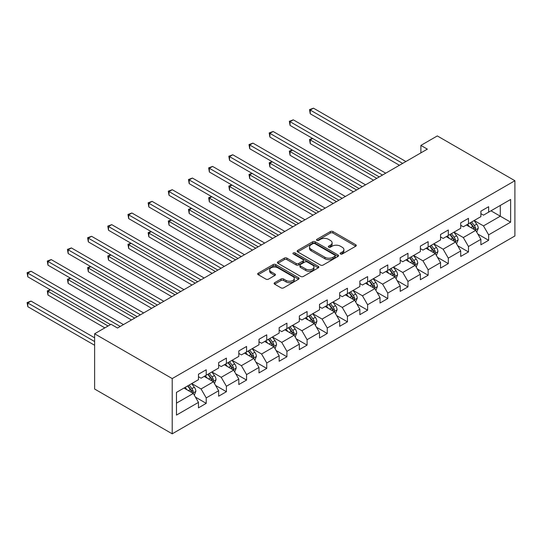 <?xml version="1.0" encoding="UTF-8"?>
<svg xmlns="http://www.w3.org/2000/svg" width="542" height="542" viewBox="0 0 542 542"><rect width="100%" height="100%" fill="white"/><g stroke="black" fill="none" stroke-linecap="round" stroke-linejoin="round"><path stroke-width="0.81" d="M340.491 253.988A1.253 0.725 0 0 0 342.266 253.988L355.755 246.203A1.795 1.037 0 0 0 356.284 245.472A1.795 1.037 0 0 0 355.755 244.733L332.91 231.542A1.795 1.037 0 0 0 330.369 231.542L316.88 239.334A1.253 0.725 0 0 0 316.514 239.842A1.253 0.725 0 0 0 316.88 240.357A1.253 0.725 0 0 0 318.662 240.357L320.403 239.347A5.745 3.32 0 0 1 328.527 239.347L330.43 240.452A5.745 3.32 0 0 1 332.117 242.796A5.745 3.32 0 0 1 330.43 245.14L328.689 246.149A1.253 0.725 0 0 0 328.317 246.657A1.253 0.725 0 0 0 328.689 247.172A1.253 0.725 0 0 0 330.464 247.172L332.212 246.163A5.745 3.32 0 0 1 340.335 246.163L342.239 247.267A5.745 3.32 0 0 1 343.919 249.611A5.745 3.32 0 0 1 342.239 251.955L340.491 252.965A1.253 0.725 0 0 0 340.125 253.473A1.253 0.725 0 0 0 340.491 253.988L340.491 252.965M274.645 282.694A1.795 1.037 0 0 0 274.123 283.432A1.795 1.037 0 0 0 274.645 284.164L281.054 287.863A1.795 1.037 0 0 0 283.595 287.863L298.574 279.218A1.795 1.037 0 0 0 299.096 278.48A1.795 1.037 0 0 0 298.574 277.748L275.722 264.557A1.795 1.037 0 0 0 273.188 264.557L258.209 273.209A1.795 1.037 0 0 0 257.68 273.94A1.795 1.037 0 0 0 258.209 274.672L265.953 279.144A1.795 1.037 0 0 0 268.486 279.144L274.902 275.444A1.795 1.037 0 0 0 275.424 274.706A1.795 1.037 0 0 0 274.902 273.974L271.061 271.759A4.803 2.771 0 0 1 269.652 269.801A4.803 2.771 0 0 1 272.619 267.24A4.803 2.771 0 0 1 277.85 267.836L292.89 276.522A4.803 2.771 0 0 1 294.299 278.48A4.803 2.771 0 0 1 291.332 281.041A4.803 2.771 0 0 1 286.101 280.444L283.595 278.995A1.795 1.037 0 0 0 281.054 278.995L274.645 282.694L274.645 284.164L281.054 280.492L281.054 278.995M514.9 180.723L437.313 135.927L420.89 145.412L427.353 149.145L117.519 328.025L111.049 324.292L94.626 333.777L172.214 378.573L514.9 180.723L514.9 235.973L172.214 433.824L172.214 378.573M320.532 265.072A1.795 1.037 0 0 0 323.073 265.072L338.045 256.427A1.795 1.037 0 0 0 338.574 255.688A1.795 1.037 0 0 0 338.045 254.957L315.2 241.766A1.795 1.037 0 0 0 312.659 241.766L297.687 250.418A1.795 1.037 0 0 0 297.158 251.149A1.795 1.037 0 0 0 297.687 251.881L320.532 265.072M293.805 254.259A1.253 0.725 0 0 1 295.078 254.435L295.078 252.945L318.31 266.352A1.795 1.037 0 0 1 318.838 267.084A1.795 1.037 0 0 1 318.31 267.823L303.33 276.467A1.795 1.037 0 0 1 300.796 276.467L277.944 263.276L277.944 261.813A1.795 1.037 0 0 0 277.423 262.545A1.795 1.037 0 0 0 277.944 263.276M277.944 261.813L284.354 258.107A1.795 1.037 0 0 1 286.894 258.107L296.162 263.459A1.795 1.037 0 0 0 298.696 263.459L302.951 261.007A1.795 1.037 0 0 0 303.479 260.268A1.795 1.037 0 0 0 302.951 259.537L293.303 253.968A1.253 0.725 0 0 1 292.937 253.46A1.253 0.725 0 0 1 293.71 252.789A1.253 0.725 0 0 1 295.078 252.945M195.432 397.123L206.224 403.356L206.224 397.909L218.643 390.741L218.643 396.195L226.4 391.71L226.4 386.263L238.812 379.095L238.812 384.542L246.569 380.064L246.569 374.617L258.988 367.449L258.988 372.896L266.745 368.418L266.745 362.971L279.157 355.803L279.157 361.25L286.921 356.772L286.921 351.324L299.333 344.156L299.333 349.604L307.09 345.125L307.09 339.678L319.509 332.51L319.509 337.957L327.266 333.479L327.266 328.025L339.678 320.864L339.678 326.311L347.436 321.833L347.436 316.379L359.854 309.211L359.854 314.665L367.612 310.187L367.612 304.733L380.023 297.565L380.023 303.019L387.781 298.54L387.781 293.087L400.199 285.919L400.199 291.372L407.957 286.894L407.957 281.44L420.368 274.272L420.368 279.726L428.133 275.241L428.133 269.794L440.544 262.626L440.544 268.08L448.302 263.595L448.302 258.148L460.72 250.98L460.72 256.434L468.478 251.949L468.478 246.502L480.889 239.334L480.889 244.781L488.647 240.302L488.647 234.855L510.632 222.159L510.632 199.463L500.286 205.438L500.286 216.19L510.632 222.159M206.224 403.356L198.467 407.841L198.467 402.388L176.482 415.084L176.482 392.381L198.467 379.691L198.467 374.244L206.224 369.759L206.224 375.213L218.643 368.045L218.643 362.598L226.4 358.113L226.4 363.567L238.812 356.399L238.812 350.945L246.569 346.467L246.569 351.921L258.988 344.753L258.988 339.299L266.745 334.82L266.745 340.274L279.157 333.106L279.157 327.653L286.921 323.174L286.921 328.628L299.333 321.46L299.333 316.006L307.09 311.528L307.09 316.975L319.509 309.814L319.509 304.36L327.266 299.882L327.266 305.329L339.678 298.168L339.678 292.714L347.436 288.236L347.436 293.683L359.854 286.515L359.854 281.068L367.612 276.589L367.612 282.036L380.023 274.869L380.023 269.421L387.781 264.943L387.781 270.39L400.199 263.222L400.199 257.775L407.957 253.297L407.957 258.744L420.368 251.576L420.368 246.129L428.133 241.651L428.133 247.098L440.544 239.93L440.544 234.483L448.302 229.998L448.302 235.452L460.72 228.284L460.72 222.837L468.478 218.351L468.478 223.805L480.889 216.637L480.889 211.184L488.647 206.705L488.647 212.159L510.632 199.463M204.158 376.405L213.467 381.785L201.055 388.953L191.746 383.573M198.467 376.704L201.055 378.201L206.224 375.213M201.055 388.953L206.224 397.909M213.467 381.785L218.643 390.741M224.327 364.759L233.643 370.139L221.224 377.307L211.915 371.927M218.643 365.057L221.224 366.555L226.4 363.567M221.224 377.307L226.4 386.263M233.643 370.139L238.812 379.095M244.503 353.113L253.812 358.492L241.4 365.654L232.091 360.281M238.812 353.411L241.4 354.908L246.569 351.921M241.4 365.654L246.569 374.617M253.812 358.492L258.988 367.449M264.679 341.467L273.988 346.839L261.576 354.007L252.26 348.635M258.988 341.765L261.576 343.255L266.745 340.274M261.576 354.007L266.745 362.971M273.988 346.839L279.157 355.803M284.848 329.821L294.157 335.193L281.745 342.361L272.436 336.988M279.157 330.119L281.745 331.609L286.921 328.628M281.745 342.361L286.921 351.324M294.157 335.193L299.333 344.156M305.024 318.174L314.333 323.547L301.921 330.715L292.605 325.342M299.333 318.472L301.921 319.963L307.09 316.975M301.921 330.715L307.09 339.678M314.333 323.547L319.509 332.51M325.193 306.528L334.509 311.901L322.09 319.069L312.781 313.696M319.509 306.826L322.09 308.317L327.266 305.329M322.09 319.069L327.266 328.025M334.509 311.901L339.678 320.864M345.369 294.882L354.678 300.254L342.266 307.422L332.957 302.05M339.678 295.18L342.266 296.67L347.436 293.683M342.266 307.422L347.436 316.379M354.678 300.254L359.854 309.211M365.538 283.236L374.854 288.608L362.435 295.776L353.127 290.397M359.854 283.534L362.435 285.024L367.612 282.036M362.435 295.776L367.612 304.733M374.854 288.608L380.023 297.565M385.714 271.583L395.023 276.962L382.611 284.13L373.303 278.751M380.023 271.888L382.611 273.378L387.781 270.39M382.611 284.13L387.781 293.087M395.023 276.962L400.199 285.919M405.89 259.936L415.199 265.316L402.787 272.484L393.472 267.104M400.199 260.235L402.787 261.732L407.957 258.744M402.787 272.484L407.957 281.44M415.199 265.316L420.368 274.272M426.059 248.29L435.368 253.67L422.956 260.837L413.648 255.458M420.368 248.588L422.956 250.086L428.133 247.098M422.956 260.837L428.133 269.794M435.368 253.67L440.544 262.626M446.235 236.644L455.544 242.023L443.132 249.191L433.817 243.812M440.544 236.942L443.132 238.439L448.302 235.452M443.132 249.191L448.302 258.148M455.544 242.023L460.72 250.98M466.405 224.998L475.72 230.377L463.302 237.538L453.993 232.166M460.72 225.296L463.302 226.793L468.478 223.805M463.302 237.538L468.478 246.502M475.72 230.377L480.889 239.334M490.977 210.811L500.286 216.19L483.478 225.892L474.169 220.519M480.889 213.65L483.478 215.147L488.647 212.159M483.478 225.892L488.647 234.855M94.626 333.777L94.626 389.027L172.214 433.824M420.89 145.412L420.89 152.878M176.482 403.133L193.298 393.431L183.982 388.052M193.298 393.431L198.467 402.388M477.854 234.069L488.647 240.302M457.678 245.716L468.478 251.949M437.502 257.362L448.302 263.595M417.333 269.008L428.133 275.241M397.157 280.654L407.957 286.894M376.988 292.307L387.781 298.54M356.812 303.954L367.612 310.187M336.643 315.6L347.436 321.833M316.467 327.246L327.266 333.479M296.291 338.892L307.09 345.125M276.122 350.538L286.921 356.772M255.946 362.185L266.745 368.418M235.777 373.831L246.569 380.064M215.601 385.477L226.4 391.71M340.993 254.164L342.239 253.446A5.745 3.32 0 0 0 343.919 251.102L343.919 249.611M332.117 242.796L332.117 244.286A5.745 3.32 0 0 1 330.43 246.63L329.19 247.348M355.728 246.217L332.91 233.04A1.795 1.037 0 0 0 330.369 233.04L317.382 240.533M338.045 254.957L338.045 256.427L315.2 243.263A1.795 1.037 0 0 0 312.659 243.263L297.707 251.894L297.687 250.418M334.875 256.203A1.253 0.725 0 0 0 335.241 255.688A1.253 0.725 0 0 0 334.875 255.18L314.821 243.602A1.253 0.725 0 0 0 313.046 243.602L311.203 244.666A5.745 3.32 0 0 0 309.523 247.01A5.745 3.32 0 0 0 311.203 249.354L324.909 257.267A5.745 3.32 0 0 0 333.032 257.267L334.875 256.203L334.875 257.701A1.253 0.725 0 0 0 335.241 257.186L335.241 255.688M309.523 247.01L309.523 248.5A5.745 3.32 0 0 0 311.203 250.844L311.203 249.354M334.875 257.701L333.032 258.758A5.745 3.32 0 0 1 324.909 258.758L311.203 250.844M277.971 263.29L284.354 259.604L284.354 258.107M303.479 260.268L303.479 261.766A1.795 1.037 0 0 1 302.951 262.497L298.696 264.95A1.795 1.037 0 0 1 296.162 264.95L286.894 259.604A1.795 1.037 0 0 0 284.354 259.604M295.078 254.435L318.289 267.836M305.776 269.008A4.803 2.771 0 0 0 311.006 269.611A4.803 2.771 0 0 0 313.974 267.05A4.803 2.771 0 0 0 312.565 265.092L307.267 262.03A1.795 1.037 0 0 0 304.726 262.03L300.478 264.482A1.795 1.037 0 0 0 299.95 265.221A1.795 1.037 0 0 0 300.478 265.953L305.776 269.008L305.776 270.505A4.803 2.771 0 0 0 311.006 271.102A4.803 2.771 0 0 0 313.974 268.541L313.974 267.05M299.95 265.221L299.95 266.711A1.795 1.037 0 0 0 300.478 267.443L300.478 265.953M305.776 270.505L300.478 267.443M294.299 278.48L294.299 279.977A4.803 2.771 0 0 1 291.332 282.538A4.803 2.771 0 0 1 286.101 281.935L283.595 280.492A1.795 1.037 0 0 0 281.054 280.492M269.652 269.801L269.652 271.291A4.803 2.771 0 0 0 271.061 273.249L271.061 271.759M274.875 275.458L271.061 273.249M298.547 279.232L275.722 266.054A1.795 1.037 0 0 0 273.188 266.054L258.229 274.686M476.736 232.145L478.274 228.27A4.844 2.798 -120 0 0 476.73 224.144L474.06 220.58M469.413 226.732L467.597 224.313M312.693 138.495L310.234 139.911L310.234 143.644L373.56 180.201M474.968 229.943L475.659 228.473A4.844 2.798 -120 0 0 474.277 225.56L471.608 221.996M470.388 222.701L473.349 226.651A2.466 1.423 60 0 1 473.803 227.403L475.659 228.473M470.056 222.891L472.726 226.454A4.844 2.798 60 0 1 474.108 229.374M310.234 143.644L309.523 139.497L376.792 178.338M309.523 139.497L312.409 138.325M402.652 163.406L310.234 110.046L313.466 108.176L405.89 161.536M399.42 165.269L310.234 113.779L310.234 110.046L309.523 109.633L313.466 108.176M310.234 113.779L309.523 109.633M456.567 243.792L458.105 239.916A4.844 2.798 -120 0 0 456.56 235.79L453.891 232.227M449.237 238.378L447.421 235.96M292.517 150.141L290.058 151.557L290.058 155.29L353.384 191.848M454.792 241.59L455.49 240.12A4.844 2.798 -120 0 0 454.101 237.206L451.432 233.643M450.219 234.347L453.18 238.297A2.466 1.423 60 0 1 453.627 239.049L455.49 240.12M449.88 234.537L452.55 238.101A4.844 2.798 60 0 1 453.939 241.021M290.058 155.29L289.347 151.143L356.616 189.985M289.347 151.143L292.233 149.971M436.391 255.438L437.929 251.563A4.844 2.798 -120 0 0 436.385 247.437L433.715 243.873M429.061 250.025L427.252 247.606M272.348 161.787L269.889 163.203L269.889 166.936L333.215 203.494M434.623 253.236L435.314 251.766A4.844 2.798 -120 0 0 433.925 248.853L431.256 245.289M430.043 245.993L433.004 249.943A2.466 1.423 60 0 1 433.458 250.695L435.314 251.766M429.704 246.19L432.374 249.747A4.844 2.798 60 0 1 433.763 252.667M269.889 166.936L269.178 162.79L336.447 201.631M269.178 162.79L272.064 161.618M382.483 175.052L290.058 121.693L293.297 119.829L385.714 173.183M379.251 176.916L290.058 125.426L290.058 121.693L289.347 121.279L293.297 119.829M290.058 125.426L289.347 121.279M362.307 186.699L269.889 133.339L273.121 131.476L365.538 184.829M359.075 188.562L269.889 137.072L269.889 133.339L269.178 132.932L273.121 131.476M269.889 137.072L269.178 132.932M416.222 267.084L417.76 263.209A4.844 2.798 -120 0 0 416.209 259.083L413.546 255.519M408.892 261.671L407.076 259.252M252.172 173.433L249.713 174.849L249.713 178.582L313.039 215.147M414.447 264.882L415.145 263.419A4.844 2.798 -120 0 0 413.756 260.499L411.087 256.935M409.874 257.64L412.835 261.59A2.466 1.423 60 0 1 413.282 262.342L415.145 263.419M409.535 257.836L412.205 261.4A4.844 2.798 60 0 1 413.593 264.313M249.713 178.582L249.002 174.443L316.271 213.277M249.002 174.443L251.888 173.271M396.046 278.73L397.584 274.855A4.844 2.798 -120 0 0 396.039 270.729L393.37 267.165M388.716 273.317L386.907 270.898M231.996 185.079L229.544 186.495L229.544 190.228L292.87 226.793M394.278 276.528L394.969 275.065A4.844 2.798 -120 0 0 393.58 272.145L390.911 268.588M389.698 269.286L392.659 273.236A2.466 1.423 60 0 1 393.106 273.988L394.969 275.065M389.359 269.482L392.029 273.046A4.844 2.798 60 0 1 393.417 275.959M229.544 190.228L228.832 186.089L296.101 224.923M228.832 186.089L231.712 184.917M375.877 290.377L377.415 286.501A4.844 2.798 -120 0 0 375.863 282.375L373.194 278.812M368.546 284.963L366.731 282.545M211.827 196.726L209.368 198.142L209.368 201.875L272.694 238.439M374.102 288.175L374.793 286.711A4.844 2.798 -120 0 0 373.411 283.791L370.742 280.234M369.529 280.932L372.489 284.882A2.466 1.423 60 0 1 372.937 285.634L374.793 286.711M369.19 281.129L371.859 284.692A4.844 2.798 60 0 1 373.242 287.606M209.368 201.875L208.656 197.735L275.925 236.569M208.656 197.735L211.543 196.563M342.137 198.345L249.713 144.985L252.945 143.122L345.369 196.482M338.906 200.215L249.713 148.718L249.713 144.985L249.002 144.578L252.945 143.122M249.713 148.718L249.002 144.578M321.962 209.991L229.544 156.631L232.775 154.768L325.193 208.128M318.73 211.861L229.544 160.364L229.544 156.631L228.832 156.225L232.775 154.768M229.544 160.364L228.832 156.225M301.792 221.637L209.368 168.277L212.6 166.414L305.024 219.774M298.554 223.507L209.368 172.01L209.368 168.277L208.656 167.871L212.6 166.414M209.368 172.01L208.656 167.871M355.701 302.023L357.239 298.147A4.844 2.798 -120 0 0 355.694 294.021L353.025 290.458M348.371 296.616L346.555 294.191M191.651 208.372L189.199 209.788L189.199 213.521L252.518 250.086M353.926 299.821L354.624 298.357A4.844 2.798 -120 0 0 353.235 295.444L350.566 291.881M349.353 292.578L352.314 296.535A2.466 1.423 60 0 1 352.761 297.28L354.624 298.357M349.014 292.775L351.683 296.338A4.844 2.798 60 0 1 353.072 299.252M189.199 213.521L188.487 209.381L255.756 248.216M188.487 209.381L191.367 208.209M281.616 233.284L189.199 179.924L192.43 178.061L284.848 231.42M278.385 235.153L189.199 183.657L189.199 179.924L188.487 179.517L192.43 178.061M189.199 183.657L188.487 179.517M335.525 313.669L337.063 309.794A4.844 2.798 -120 0 0 335.518 305.668L332.849 302.104M328.201 308.262L326.386 305.837M171.482 220.018L169.023 221.441L169.023 225.174L232.349 261.732M333.757 311.467L334.448 310.004A4.844 2.798 -120 0 0 333.066 307.09L330.396 303.527M329.177 304.225L332.138 308.181A2.466 1.423 60 0 1 332.592 308.926L334.448 310.004M328.845 304.421L331.514 307.985A4.844 2.798 60 0 1 332.896 310.898M169.023 225.174L168.311 221.028L235.58 259.862M168.311 221.028L171.197 219.856M261.44 244.93L169.023 191.577L172.254 189.707L264.679 243.067M258.209 246.8L169.023 195.31L169.023 191.577L168.311 191.163L172.254 189.707M169.023 195.31L168.311 191.163M315.356 325.315L316.894 321.44A4.844 2.798 -120 0 0 315.349 317.314L312.68 313.75M308.025 319.909L306.21 317.483M151.306 231.664L148.847 233.087L148.847 236.82L212.173 273.378M313.581 323.113L314.279 321.65A4.844 2.798 -120 0 0 312.89 318.737L310.22 315.173M309.008 315.871L311.968 319.827A2.466 1.423 60 0 1 312.416 320.573L314.279 321.65M308.669 316.067L311.338 319.631A4.844 2.798 60 0 1 312.727 322.544M148.847 236.82L148.135 232.674L215.404 271.508M148.135 232.674L151.022 231.502M241.271 256.576L148.847 203.223L152.085 201.353L244.503 254.713M238.04 258.446L148.847 206.956L148.847 203.223L148.135 202.81L152.085 201.353M148.847 206.956L148.135 202.81M295.18 336.968L296.718 333.093A4.844 2.798 -120 0 0 295.173 328.96L292.504 325.403M287.849 331.555L286.041 329.136M131.137 243.311L128.678 244.733L128.678 248.466L192.003 285.024M293.412 334.76L294.103 333.296A4.844 2.798 -120 0 0 292.714 330.383L290.045 326.819M288.832 327.517L291.792 331.474A2.466 1.423 60 0 1 292.246 332.219L294.103 333.296M288.493 327.714L291.162 331.277A4.844 2.798 60 0 1 292.551 334.19M128.678 248.466L127.966 244.32L195.235 283.161M127.966 244.32L130.852 243.148M221.095 268.229L128.678 214.869L131.909 212.999L224.327 266.359M217.864 270.092L128.678 218.602L128.678 214.869L127.966 214.456L131.909 212.999M128.678 218.602L127.966 214.456M275.011 348.614L276.549 344.739A4.844 2.798 -120 0 0 274.997 340.613L272.335 337.049M267.68 343.201L265.865 340.782M110.961 254.957L108.502 256.38L108.502 260.113L171.828 296.67M273.236 346.413L273.934 344.942A4.844 2.798 -120 0 0 272.545 342.029L269.875 338.465M268.663 339.163L271.623 343.12A2.466 1.423 60 0 1 272.07 343.872L273.934 344.942M268.324 339.36L270.993 342.923A4.844 2.798 60 0 1 272.382 345.837M108.502 260.113L107.79 255.966L175.059 294.807M107.79 255.966L110.676 254.794M200.926 279.875L108.502 226.515L111.733 224.645L204.158 278.005M197.695 281.738L108.502 230.248L108.502 226.515L107.79 226.102L111.733 224.645M108.502 230.248L107.79 226.102M254.835 360.261L256.373 356.385A4.844 2.798 -120 0 0 254.828 352.259L252.159 348.696M247.504 354.847L245.695 352.429M90.785 266.603L88.332 268.026L88.332 271.759L151.658 308.317M253.067 358.059L253.758 356.589A4.844 2.798 -120 0 0 252.369 353.675L249.699 350.112M248.487 350.816L251.447 354.766A2.466 1.423 60 0 1 251.894 355.518L253.758 356.589M248.148 351.006L250.817 354.57A4.844 2.798 60 0 1 252.206 357.483M88.332 271.759L87.621 267.613L154.89 306.454M87.621 267.613L90.5 266.44M180.75 291.521L88.332 238.162L91.564 236.292L183.982 289.652M177.519 293.385L88.332 241.895L88.332 238.162L87.621 237.748L91.564 236.292M88.332 241.895L87.621 237.748M234.666 371.907L236.204 368.032A4.844 2.798 -120 0 0 234.652 363.906L231.983 360.342M227.335 366.494L225.519 364.075M70.616 278.256L68.156 279.672L68.156 283.405L131.482 319.963M232.891 369.705L233.582 368.235A4.844 2.798 -120 0 0 232.2 365.322L229.53 361.758M228.317 362.462L231.278 366.412A2.466 1.423 60 0 1 231.725 367.164L233.582 368.235M227.979 362.652L230.648 366.216A4.844 2.798 60 0 1 232.03 369.136M68.156 283.405L67.445 279.259L134.714 318.1M67.445 279.259L70.331 278.087M160.581 303.168L68.156 249.808L71.388 247.938L163.813 301.298M157.343 305.031L68.156 253.541L68.156 249.808L67.445 249.395L71.388 247.938M68.156 253.541L67.445 249.395M214.49 383.553L216.028 379.678A4.844 2.798 -120 0 0 214.483 375.552L211.814 371.988M207.159 378.14L205.343 375.721M50.44 289.902L47.987 291.318L47.987 295.051L104.843 327.876M212.715 381.351L213.412 379.881A4.844 2.798 -120 0 0 212.024 376.968L209.354 373.404M208.142 374.109L211.102 378.059A2.466 1.423 60 0 1 211.549 378.811L213.412 379.881M207.803 374.305L210.472 377.862A4.844 2.798 60 0 1 211.861 380.782M47.987 295.051L47.276 290.905L108.075 326.013M47.276 290.905L50.155 289.733M140.405 314.814L47.987 261.454L51.219 259.591L143.637 312.944M137.173 316.677L47.987 265.187L47.987 261.454L47.276 261.041L51.219 259.591M47.987 265.187L47.276 261.041M194.314 395.199L195.852 391.324A4.844 2.798 -120 0 0 194.307 387.198L191.638 383.634M186.983 389.786L185.174 387.367M94.626 337.808L31.043 301.101L27.811 302.964L27.811 306.697L94.626 345.274M192.545 392.997L193.237 391.527A4.844 2.798 -120 0 0 191.854 388.614L189.185 385.05M187.966 385.755L190.926 389.705A2.466 1.423 60 0 1 191.38 390.457L193.237 391.527M187.634 385.951L190.296 389.508A4.844 2.798 60 0 1 191.685 392.428M27.811 306.697L27.1 302.558L94.626 341.541M27.1 302.558L31.043 301.101M120.229 326.46L27.811 273.1L31.043 271.237L123.468 324.59M110.534 324.59L27.811 276.833L27.811 273.1L27.1 272.694L31.043 271.237M27.811 276.833L27.1 272.694M342.239 253.446L342.239 251.955M328.689 247.172L328.689 246.149M330.43 246.63L330.43 245.14M316.88 240.357L316.88 239.334M330.369 233.04L330.369 231.542M332.91 233.04L332.91 231.542M355.755 246.203L355.755 244.733M312.659 243.263L312.659 241.766M315.2 243.263L315.2 241.766M324.909 258.758L324.909 257.267M333.032 258.758L333.032 257.267M286.894 259.604L286.894 258.107M296.162 264.95L296.162 263.459M298.696 264.95L298.696 263.459M302.951 262.497L302.951 261.007M318.31 267.823L318.31 266.352M283.595 280.492L283.595 278.995M286.101 281.935L286.101 280.444M274.902 275.444L274.902 273.974M258.209 274.672L258.209 273.209M273.188 266.054L273.188 264.557M275.722 266.054L275.722 264.557M298.574 279.218L298.574 277.748M475.239 230.099L478.247 228.365M474.277 225.56L476.73 224.144M470.829 227.552L472.726 226.454M455.063 241.746L458.071 240.011M454.101 237.206L456.56 235.79M450.653 239.198L452.55 238.101M434.894 253.392L437.902 251.657M433.925 248.853L436.385 247.437M430.483 250.844L432.374 249.747M414.718 265.038L417.726 263.304M413.756 260.499L416.209 259.083M410.308 262.491L412.205 261.4M394.549 276.684L397.55 274.95M393.58 272.145L396.039 270.729M390.132 274.137L392.029 273.046M374.373 288.33L377.381 286.596M373.411 283.791L375.863 282.375M369.962 285.783L371.859 284.692M354.204 299.977L357.205 298.242M353.235 295.444L355.694 294.021M349.786 297.429L351.683 296.338M334.028 311.623L337.036 309.888M333.066 307.09L335.518 305.668M329.617 309.075L331.514 307.985M313.852 323.276L316.86 321.535M312.89 318.737L315.349 317.314M309.441 320.722L311.338 319.631M293.683 334.922L296.691 333.181M292.714 330.383L295.173 328.96M289.272 332.375L291.162 331.277M273.507 346.568L276.515 344.827M272.545 342.029L274.997 340.613M269.096 344.021L270.993 342.923M253.338 358.215L256.339 356.48M252.369 353.675L254.828 352.259M248.92 355.667L250.817 354.57M233.162 369.861L236.17 368.126M232.2 365.322L234.652 363.906M228.751 367.313L230.648 366.216M212.992 381.507L215.994 379.773M212.024 376.968L214.483 375.552M208.575 378.96L210.472 377.862M192.817 393.153L195.825 391.419M191.854 388.614L194.307 387.198M188.406 390.606L190.296 389.508"/></g></svg>
